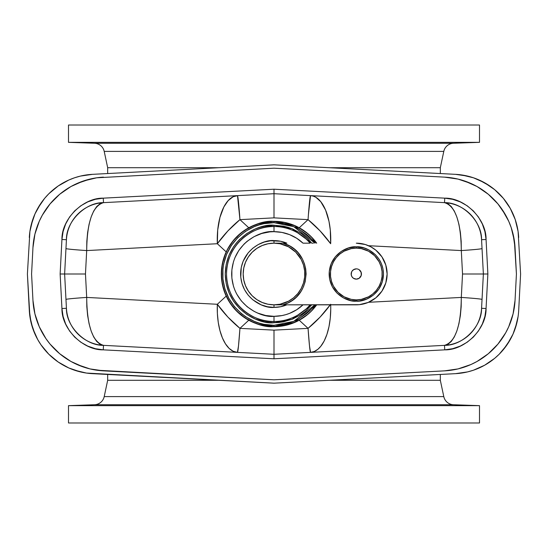 <?xml version="1.0" encoding="UTF-8"?>
<svg xmlns="http://www.w3.org/2000/svg" width="548" height="548" viewBox="0 0 548 548"><rect width="100%" height="100%" fill="white"/><g stroke="black" fill="none" stroke-linecap="round" stroke-linejoin="round"><path stroke-width="0.82" d="M479.5 405.65L479.5 422.988L479.5 405.65L453.491 404.739L479.5 405.65L68.5 405.65L94.509 404.739A10.275 10.275 0 0 0 104.202 396.608L443.798 396.608A10.275 10.275 0 0 0 453.491 404.739L94.509 404.739L68.5 405.65L479.5 405.65M68.5 422.988L68.5 405.65L68.5 422.988L479.5 422.988L68.5 422.988M104.202 396.608L107.675 380.285L218.858 380.285L107.675 380.285L107.675 374.455L107.675 380.285L104.202 396.608L443.798 396.608L440.325 380.285L443.798 396.608A10.275 10.275 0 0 0 453.491 404.739L94.509 404.739A10.275 10.275 0 0 0 104.202 396.608M479.5 142.35L479.5 125.013L68.5 125.013L68.5 142.35L479.5 142.35L68.5 142.35L94.509 143.261L453.491 143.261L479.5 142.35L453.491 143.261A10.275 10.275 0 0 0 443.798 151.392A10.275 10.275 0 0 1 453.491 143.261L94.509 143.261A10.275 10.275 0 0 1 104.202 151.392L107.675 167.715L218.858 167.715L107.675 167.715L107.675 173.545L107.675 167.715L104.202 151.392A10.275 10.275 0 0 0 94.509 143.261L68.5 142.35L68.5 125.013L479.5 125.013L479.5 142.35M443.798 151.392L104.202 151.392L443.798 151.392L440.325 167.715L443.798 151.392M329.143 167.715L440.325 167.715L329.143 167.715M440.325 380.285L440.325 374.455L440.325 380.285L329.143 380.285L440.325 380.285M440.325 173.545L440.325 167.715L440.325 173.545M32.962 247.58A74.494 74.494 0 0 0 32.955 247.628L34.914 234.14L32.955 247.628L31.572 274L32.955 300.373L34.914 313.86L39.292 326.772L45.957 338.664L50.074 344.103L59.711 353.748L70.945 361.468L77.049 364.523L89.954 368.907L103.449 370.859L274 379.798L444.551 370.859L458.046 368.907L470.951 364.523L477.055 361.468L470.951 364.523L477.055 361.468L488.289 353.748L497.927 344.103L505.646 332.869L502.043 338.664M96.66 370.195L274 379.798L444.551 370.859A74.494 74.494 0 0 0 515.045 300.373L513.086 313.86L515.045 300.373L516.428 274L514.373 240.839L511.195 227.584L508.708 221.228L502.043 209.336L497.927 203.897L505.646 215.131L502.043 209.336M497.927 203.897L488.289 194.252L477.055 186.532L470.951 183.477L477.055 186.532L470.951 183.477L458.046 179.093L444.551 177.141L274 168.202L96.66 177.805A74.494 74.494 0 0 1 96.667 177.805L83.406 180.991A74.494 74.494 0 0 1 83.419 180.984M518.689 310.463L520.6 274L518.689 310.463A66.788 66.788 0 0 1 455.491 373.661L274 383.175L455.491 373.661L467.588 371.907L473.458 370.208L484.624 365.235L479.158 367.975M34.997 334.129A66.788 66.788 0 0 0 34.997 334.143L31.065 322.553L29.311 310.463A66.788 66.788 0 0 0 92.509 373.661L274 383.175L86.426 373.058L80.412 371.907L68.843 367.975L58.177 362.009L48.779 354.193L40.963 344.795L37.737 339.596L32.764 328.43L29.907 316.545L27.4 274L29.907 231.455L32.764 219.57L34.997 213.871L40.963 203.205L44.655 198.328L48.779 193.807L58.177 185.991L68.843 180.025L74.542 177.792L80.412 176.093L92.509 174.339L274 164.825L455.491 174.339L467.588 176.093L473.458 177.792L484.624 182.765L494.7 189.683L503.345 198.328L510.263 208.404L515.236 219.57L518.093 231.455L520.6 274L518.093 231.455L515.236 219.57L513.003 213.871M518.093 316.545L515.236 328.43L513.003 334.129L507.037 344.795L499.221 354.193L494.7 358.317L484.624 365.235M29.311 310.463L27.4 274L29.907 231.455M31.065 225.447L34.997 213.871A66.788 66.788 0 0 0 34.997 213.871M37.737 208.404L44.655 198.328M63.376 182.765L68.843 180.025M461.574 174.942L473.458 177.792L479.158 180.025L489.823 185.991M516.935 322.553L513.003 334.129M510.263 339.596L503.345 349.672M86.426 373.058L74.542 370.208L68.843 367.975L58.177 362.009M29.311 237.537A66.788 66.788 0 0 1 92.509 174.339L274 164.825L455.491 174.339A66.788 66.788 0 0 1 518.689 237.537M45.902 209.411A74.494 74.494 0 0 1 59.732 194.239M508.708 326.772L505.646 332.869L508.708 326.772L513.086 313.86M39.292 221.228L42.354 215.131L39.292 221.228L34.914 234.14M240.593 233.29L244.744 230.215L240.593 233.29L233.29 240.593L227.557 249.176L223.611 258.711L221.598 268.835L221.598 279.165L223.611 289.289L227.557 298.824L233.29 307.407L236.763 311.237L240.593 314.71L249.176 320.443L258.711 324.389L268.835 326.403L279.165 326.403L289.289 324.389L298.824 320.443L307.407 314.71L311.237 311.237L316.696 304.825A52.656 52.656 0 0 1 221.337 274A52.656 52.656 0 0 1 316.696 243.175L311.237 236.763L314.71 240.593M481.582 308.113L483.37 274L487.871 274L486.062 308.517C486.521 328.786 464.999 350.302 444.736 349.843L274 358.789L103.264 349.843L95.352 348.692L87.79 346.124L80.816 342.219L74.672 337.109L69.562 330.965L65.657 323.998L63.089 316.429L61.938 308.517L60.129 274L61.938 239.483L63.089 231.571L65.657 224.002L69.562 217.035L74.672 210.891L80.816 205.781L87.79 201.876L95.352 199.308L103.264 198.157L274 189.211L444.736 198.157L452.648 199.308L460.21 201.876L467.184 205.781L473.328 210.891L478.438 217.035L482.343 224.002L484.912 231.571L486.062 239.483L487.871 274L486.062 308.517L484.912 316.429L482.343 323.998L478.438 330.965L473.328 337.109L467.184 342.219L460.21 346.124L452.648 348.692L444.736 349.843L274 358.789L274 354.289L310.572 352.371A48.162 1.452 -93 0 1 308.051 328.355L274 330.143L274 354.289L444.503 345.35L447.997 344.274L451.299 341.438L454.299 336.958L456.868 330.992L458.916 323.772L460.375 315.566L461.176 306.675L461.306 297.427L368.551 302.291L461.306 297.427L462.533 274L461.306 250.573L368.551 245.71L461.306 250.573L461.176 241.326L460.375 232.434L458.916 224.228L456.868 217.008L454.299 211.042L451.299 206.562L447.997 203.726L444.503 202.65L274 193.711L274 217.857L239.949 219.645L248.778 227.776L239.949 219.645A48.162 17.543 132.6 0 0 217.337 243.723L86.694 250.573L85.467 274L86.694 297.427L217.337 304.277L226.208 296.105L217.337 304.277A48.162 17.543 47.4 0 0 239.949 328.355L274 330.143L308.051 328.355L299.222 320.224L308.051 328.355A48.162 17.543 -47.4 0 0 330.266 304.825M248.778 320.224L239.949 328.355L248.778 320.224M514.373 240.839L513.086 234.14L515.045 247.628A74.494 74.494 0 0 0 444.551 177.141L274 168.202L96.66 177.805M508.708 221.228L505.646 215.131L508.708 221.228M89.954 179.093L77.049 183.477L70.945 186.532L59.711 194.252L50.074 203.897L42.354 215.131M33.627 307.161L34.914 313.86L32.955 300.373A74.494 74.494 0 0 0 103.449 370.859M42.354 332.869L39.292 326.772L45.957 338.664M330.752 308.914L330.663 304.277L320.087 317.093L308.051 328.355L309.51 345.959L310.565 352.371L314.333 351.487L317.915 349.254L320.765 346.315L324.142 341.041L326.916 334.396L328.992 326.629L330.286 318.025L330.752 308.914M330.684 304.825A48.162 22.584 87 0 1 310.572 352.371L444.503 345.35C462.683 345.767 481.987 326.464 481.569 308.284L483.37 274L462.533 274L461.306 297.427A39.175 1.089 3 0 1 482.035 299.475A39.175 1.089 -177 0 0 461.306 297.427C460.95 326.115 455.347 342.089 444.503 345.35L444.736 349.843L444.503 345.35A39.175 39.175 0 0 0 481.569 308.284L486.062 308.517L481.569 308.284M274 342.082L274 340.514L274 342.082M274 338.349L274 335.636L274 338.349M274 332.417L274 335.636L274 332.417M463.608 274L466.197 274L463.608 274M468.389 274L470.136 274L468.389 274M466.828 274L466.197 274L466.828 274M470.711 274L470.136 274L470.711 274M303.256 230.215L298.824 227.557L307.407 233.29L311.237 236.763M83.406 180.991L70.945 186.532M70.945 361.468L83.406 367.009M444.551 370.859L458.046 368.907L470.951 364.523L477.055 361.468M477.055 186.532L464.594 180.991M451.34 177.805L444.551 177.141M515.045 300.373L516.428 274L515.045 247.628M299.222 227.776L308.051 219.645L274 217.857L308.051 219.645L299.222 227.776M330.266 243.175A48.162 17.543 -132.6 0 0 308.051 219.645A48.162 1.452 -87 0 1 310.572 195.629L274 193.711L274 189.211L444.736 198.157C464.999 197.698 486.521 219.214 486.062 239.483L487.871 274L483.37 274L481.589 240.093M308.435 214.412L308.051 219.645L320.087 230.907L330.663 243.723L330.286 229.975L328.992 221.371L325.608 210.124L320.765 201.685L315.895 197.307L313.271 196.122L310.524 195.65L308.435 214.412M481.569 239.716L486.062 239.483L481.569 239.716A39.175 39.175 0 0 0 444.503 202.65L444.736 198.157L444.503 202.65C455.347 205.911 460.95 221.885 461.306 250.573A39.175 1.089 -3 0 0 482.035 248.525A39.175 1.089 177 0 1 461.306 250.573L462.533 274L483.37 274L481.569 239.716C481.987 221.536 462.683 202.233 444.503 202.65L310.565 195.629A48.162 22.584 93 0 1 330.684 243.175M274 215.583L274 212.364L274 215.583M274 209.651L274 212.364L274 209.651M274 207.487L274 205.918L274 207.487M274 205.562L274 205.918L274 205.562M226.208 251.895L217.337 243.723L226.208 251.895M66.431 308.284L61.938 308.517L66.431 308.284A39.175 39.175 0 0 0 103.497 345.35L103.264 349.843L103.497 345.35C92.653 342.089 87.05 326.115 86.694 297.427A39.175 1.089 177 0 0 65.966 299.475A39.175 1.089 -3 0 1 86.694 297.427L85.467 274L64.63 274L66.431 308.284C66.013 326.464 85.317 345.767 103.497 345.35L237.428 352.371A48.162 22.584 -87 0 1 217.337 304.277L217.378 313.518L218.262 322.409L219.954 330.636L222.392 337.876L225.481 343.863L229.105 348.377L233.14 351.247L237.435 352.371L238.49 345.959L239.949 328.355L227.913 317.093L217.337 304.277L86.694 297.427L86.824 306.675L87.625 315.566L89.084 323.772L91.132 330.992L93.701 336.958L96.701 341.438L100.003 344.274L103.497 345.35L274 354.289L274 330.143L239.949 328.355A48.162 1.452 93 0 1 237.428 352.371L274 354.289L274 358.789L103.264 349.843C83.001 350.302 61.479 328.786 61.938 308.517L60.129 274L64.63 274L66.411 307.908M77.864 274L79.611 274L77.864 274M81.803 274L84.392 274L81.803 274M80.303 274L79.611 274L80.303 274M84.961 274L84.392 274L84.961 274M103.449 177.141A74.494 74.494 0 0 0 32.955 247.628L31.572 274L32.955 300.373M66.418 239.887L64.63 274L60.129 274L61.938 239.483C61.479 219.214 83.001 197.698 103.264 198.157L274 189.211L274 193.711L103.497 202.65L100.003 203.726L96.701 206.562L93.701 211.042L91.132 217.008L89.084 224.228L87.625 232.434L86.824 241.326L86.694 250.573L217.337 243.723L227.913 230.907L239.949 219.645L274 217.857L274 193.711L237.428 195.629A48.162 1.452 87 0 1 239.949 219.645L237.503 195.684L233.14 196.753L228.16 200.602L223.858 206.959L219.954 217.364L217.714 229.975L217.337 243.723A48.162 22.584 -93 0 1 237.428 195.629L103.497 202.65C85.317 202.233 66.013 221.536 66.431 239.716L66.424 239.757M65.966 248.525L64.63 274L85.467 274L86.694 250.573A39.175 1.089 -177 0 1 65.966 248.525A39.175 1.089 3 0 0 86.694 250.573C87.05 221.885 92.653 205.911 103.497 202.65A39.175 39.175 0 0 0 66.431 239.716L65.966 248.525M66.431 239.716L61.938 239.483L66.431 239.716A39.175 39.175 0 0 1 103.497 202.65L103.264 198.157L103.497 202.65M244.744 230.215L249.176 227.557L258.711 223.611L268.835 221.598L274 221.344L284.275 222.351L294.153 225.351L298.824 227.557M356.303 299.872L356.303 301.153C348.357 302.249 329.519 294.098 329.149 274C329.519 253.902 348.357 245.751 356.303 246.847L356.303 248.128A25.872 25.872 0 0 1 382.175 274A25.872 25.872 0 0 1 356.303 299.872A25.872 25.872 0 0 0 368.503 296.817L361.351 299.372L356.303 299.872A25.872 25.872 0 0 1 330.43 274A25.872 25.872 0 0 1 356.303 248.128A25.872 25.872 0 0 0 344.103 251.183L351.254 248.628L356.303 248.128L361.351 248.628L368.496 251.183A25.872 25.872 0 0 0 356.303 248.128L356.303 246.847L364.187 248.011L369.105 250.052L375.503 254.799L378.88 258.916L381.394 263.609L382.936 268.705L383.456 274L382.292 281.884L378.88 289.084L373.531 294.988L366.694 299.092L358.967 301.023L351.008 300.633L343.5 297.948L337.102 293.201L332.355 286.803L329.67 279.295L329.28 271.335L331.211 263.609L335.314 256.772L341.219 251.422L348.418 248.011L356.303 246.847C364.249 245.751 383.086 253.902 383.456 274C383.086 294.098 364.249 302.249 356.303 301.153L356.303 299.872L351.254 299.372L344.11 296.817A25.872 25.872 0 0 0 356.303 299.872M356.303 268.863A5.138 5.138 0 0 1 361.44 274A5.138 5.138 0 0 1 356.303 279.138L359.159 278.274L360.577 276.856L361.344 275L361.05 272.034L359.159 269.726L361.221 272.507L361.221 275.493L359.159 278.274L356.303 279.138A5.138 5.138 0 0 1 351.165 274A5.138 5.138 0 0 1 356.303 268.863L353.446 269.726L352.028 271.144L353.878 269.472L356.303 268.863M370.66 295.523A25.872 25.872 0 0 0 377.825 288.358M379.12 286.2A25.872 25.872 0 0 0 379.12 261.8L381.059 266.492L382.052 271.466L382.052 276.535L381.059 281.508L379.12 286.193L376.305 290.413L372.715 294.002L368.496 296.817M377.825 259.642A25.872 25.872 0 0 0 370.66 252.477M316.6 243.175L311.182 236.818L307.36 233.352L298.79 227.626L294.125 225.42L284.261 222.426L274 221.419A52.581 52.581 0 0 1 316.6 243.175L294.543 225.598L274 221.419L268.849 221.673L258.738 223.68L253.875 225.42L244.785 230.276L240.641 233.352L233.352 240.641L227.626 249.21L225.42 253.875L222.426 263.739L221.419 274L222.426 284.261L225.42 294.125L230.276 303.215L236.818 311.182L244.785 317.724L253.875 322.58L258.738 324.32L263.739 325.574L274 326.581L274 325.3L284.008 324.313L293.632 321.395L298.181 319.237L306.544 313.655L310.271 310.271L315.004 304.825L293.707 321.361L274 325.3C258.992 327.362 223.399 311.97 222.7 274C223.399 236.03 258.992 220.639 274 222.7L293.707 226.639L315.004 243.175L310.271 237.729L306.544 234.345L298.181 228.763L293.632 226.605L284.008 223.687L274 222.7L274 221.419L274 222.7L263.992 223.687L259.108 224.913L254.368 226.605L245.497 231.345L237.729 237.729L231.345 245.497L226.605 254.368L223.687 263.992L222.947 268.972L222.947 279.028L224.913 288.892L228.763 298.181L234.345 306.544L241.456 313.655L245.497 316.655L254.368 321.395L259.108 323.087L263.992 324.313L274 325.3L274 326.581L294.543 322.402L316.6 304.825A52.581 52.581 0 0 1 274 326.581L284.261 325.574L294.125 322.58L298.79 320.375L307.36 314.648L311.182 311.182L316.6 304.825M286.844 243.175L280.549 241.257L270.726 240.764L264.307 242.045L258.259 244.552L252.813 248.189L248.189 252.813L243.148 261.218L241.25 267.486L240.764 277.274L242.045 283.693L244.552 289.741L248.189 295.187L252.813 299.811L261.218 304.852L267.486 306.75L274 307.394L274 304.825A30.825 30.825 0 0 0 288.536 301.181L280.014 304.236L274 304.825A30.825 30.825 0 0 1 243.175 274A30.825 30.825 0 0 1 274 243.175L280.014 243.764L288.529 246.812A30.825 30.825 0 0 0 274 243.175A30.825 30.825 0 0 1 304.825 274A30.825 30.825 0 0 1 274 304.825L274 307.394C264.232 308.736 241.058 298.715 240.606 274C241.058 249.285 264.232 239.264 274 240.606L274 243.175L274 240.606A33.394 33.394 0 0 1 286.844 243.175L279.549 243.175M278.754 243.175L277.959 243.175M277.247 243.175L275.397 243.175M274 225.249L274 226.53C260.115 224.618 227.18 238.866 226.53 274C227.18 309.134 260.115 323.382 274 321.471L274 322.758L278.781 322.519L283.515 321.82L292.659 319.046L301.085 314.538L304.928 311.689L311.771 304.825L292.043 319.292L274 322.751C259.738 324.717 225.913 310.086 225.249 274C225.913 237.914 259.738 223.283 274 225.249L292.043 228.708L311.771 243.175L308.476 239.524L301.085 233.462L292.659 228.954L288.152 227.345L283.515 226.18L274 225.242L264.485 226.18L259.848 227.345L255.341 228.954L246.915 233.462L239.524 239.524L236.311 243.072L233.462 246.915L228.954 255.341L226.18 264.485L225.242 274L226.18 283.515L228.954 292.659L233.462 301.085L239.524 308.476L246.915 314.538L255.341 319.046L264.485 321.82L269.219 322.519L274 322.758L274 321.471A47.471 47.471 0 0 0 310.1 304.825L303.318 304.825M303.017 304.825A42.333 42.333 0 0 1 274 316.333L274 321.471L274 316.333C261.615 318.032 232.242 305.332 231.667 274C232.242 242.668 261.615 229.968 274 231.667L274 226.53A47.471 47.471 0 0 1 310.1 243.175A47.471 47.471 0 0 0 274 226.53L274 231.667L281.946 232.421L289.604 234.647L296.715 238.277L303.017 243.175A42.333 42.333 0 0 0 274 231.667L269.849 231.873L261.711 233.489L254.046 236.668L247.141 241.278L244.066 244.066L238.805 250.484L234.887 257.8L233.489 261.711L231.873 269.849L231.873 278.151L233.489 286.289L234.887 290.2L236.668 293.954L241.278 300.859L247.141 306.722L254.046 311.333L257.8 313.114L265.739 315.518L274 316.333L281.946 315.579L285.83 314.648L289.604 313.353L296.715 309.723L303.017 304.825M291.111 299.64A30.825 30.825 0 0 0 299.64 291.111M301.181 288.536A30.825 30.825 0 0 0 301.181 259.464L303.496 265.054L304.674 270.979L304.674 277.021L303.496 282.946L301.188 288.529L297.831 293.557L293.557 297.831L288.529 301.188M299.64 256.889A30.825 30.825 0 0 0 291.111 248.36M310.189 304.825L310.1 304.825A47.471 47.471 0 0 1 226.53 274A47.471 47.471 0 0 1 274 226.53L274 225.242M274 326.581A52.581 52.581 0 0 1 221.419 274A52.581 52.581 0 0 1 274 221.419C258.622 219.303 222.132 235.078 221.419 274C222.132 312.922 258.622 328.697 274 326.581M274 307.394L280.549 306.743L286.844 304.825A33.394 33.394 0 0 1 274 307.394M274 304.825L267.986 304.236L262.204 302.475L256.875 299.633L252.203 295.797L248.367 291.125L245.525 285.796L243.764 280.014L243.175 274L243.764 267.986L245.525 262.204L248.367 256.875L252.203 252.203L256.875 248.367L262.204 245.525L267.986 243.764L274 243.175L282.994 243.175L290.098 246.216L294.338 249.155L298.057 252.731L302.441 259.094L304.462 263.848L305.695 268.856L306.113 274L305.181 281.672L303.544 286.57L301.153 291.139L296.269 297.132L292.276 300.4L287.81 302.989L282.994 304.825L274 304.825L282.994 304.825C313.415 296.461 313.49 251.546 282.987 243.175L274 243.175M288.529 246.812L295.797 252.203L301.188 259.471M303.318 243.175L310.189 243.175M275.582 304.825L277.165 304.825M277.959 304.825L278.754 304.825M279.555 304.825L286.844 304.825M356.303 304.825L282.987 304.825L359.324 304.674L368.098 302.475L375.86 297.831L381.935 291.125L385.799 282.946L387.128 274L385.799 265.054L381.935 256.875L375.86 250.169L370.832 246.812L365.249 244.504L356.303 243.175A30.825 30.825 0 0 1 387.128 274A30.825 30.825 0 0 1 356.303 304.825M341.945 252.477A25.872 25.872 0 0 0 334.78 259.642M333.485 261.8A25.872 25.872 0 0 0 333.485 286.2L331.547 281.508L330.554 276.535L330.554 271.466L331.547 266.492L333.485 261.807L336.301 257.587L339.89 253.998L344.11 251.183M334.78 288.358A25.872 25.872 0 0 0 341.945 295.523M344.11 296.817L338.006 292.296L333.485 286.193M368.496 251.183L374.599 255.704L379.12 261.807M351.556 272.034L351.261 275L352.028 276.856L353.446 278.274L352.028 276.856L351.261 275L351.261 273L352.028 271.144M354.337 278.747L356.303 279.138L353.446 278.274M358.269 269.253L359.159 269.726M311.73 304.825L313.415 304.825M313.415 243.175L312.278 243.175"/></g></svg>
